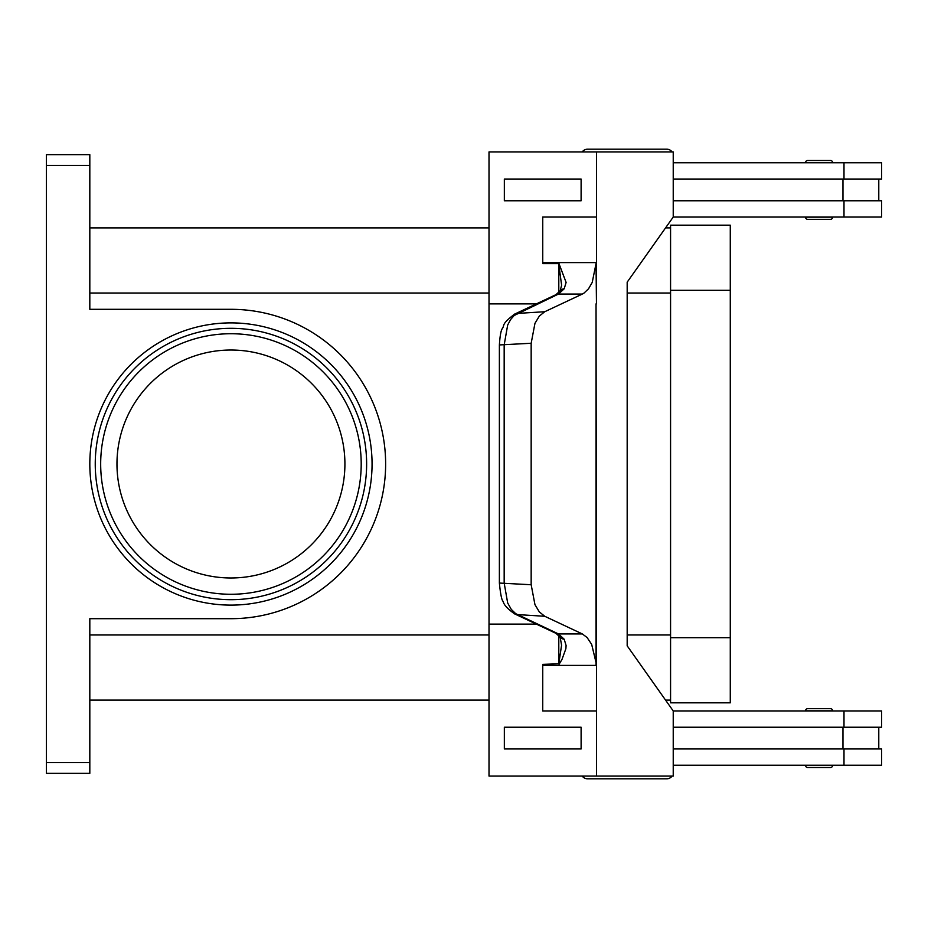 <?xml version="1.0" encoding="UTF-8"?>
<svg xmlns="http://www.w3.org/2000/svg" width="928" height="928" viewBox="0 0 928 928"><rect width="100%" height="100%" fill="white"/><g stroke="black" fill="none" stroke-linecap="round" stroke-linejoin="round"><path stroke-width="1.39" d="M673.229 156.612A6.508 6.508 0 0 0 673.229 154.814M672.069 151.914A6.508 6.508 0 0 0 666.78 149.199L587.528 149.199A6.508 6.508 0 0 0 582.239 151.914M673.229 771.388A6.508 6.508 0 0 1 673.229 773.186M587.528 778.801L666.78 778.801L587.528 778.801A6.508 6.508 0 0 1 582.239 776.086M807.673 767.514L830.479 767.514L807.673 767.514A2.169 2.169 0 0 1 805.504 765.345L832.648 765.345A2.169 2.169 0 0 1 830.479 767.514M807.673 708.679L830.479 708.679A2.169 2.169 0 0 1 832.648 710.848L805.504 710.848A2.169 2.169 0 0 1 807.673 708.679L830.479 708.679L807.673 708.679A2.169 2.169 0 0 0 805.504 710.848M672.069 776.086A6.508 6.508 0 0 1 666.78 778.801M807.673 219.321L830.479 219.321A2.169 2.169 0 0 0 832.648 217.152L805.504 217.152A2.169 2.169 0 0 0 807.673 219.321L830.479 219.321L807.673 219.321A2.169 2.169 0 0 1 805.504 217.152M832.648 162.655A2.169 2.169 0 0 0 830.479 160.486L807.673 160.486A2.169 2.169 0 0 0 805.504 162.655L832.648 162.655M560.06 636.991A10.858 7.273 -37.6 0 0 560.141 637.095L555.837 633.267A10.858 8.7 -64.8 0 0 555.826 633.279A10.858 8.7 -64.8 0 0 558.447 633.928L515.69 613.663L511.247 609.348L507.674 602.968L504.171 583.062L504.171 344.938L507.674 325.032L510.586 319.58L514.135 315.52L558.447 294.072L582.297 294.072L583.944 293.144L588.514 288.817L592.215 282.437L596.031 263.645L596.472 303.885L596.472 263.645A32.561 23.026 90 0 0 596.484 262.612L542.752 262.612A32.561 23.026 90 0 1 542.741 263.645L559.05 263.645M514.657 314.116C500.842 324.417 504.89 325.16 502.303 328.57C500.923 330.588 499.948 336.04 499.392 344.938L531.164 343.267L534.957 323.35L539.319 316.088L544.748 311.727L517.314 313.42A10.858 8.7 -115.2 0 0 514.68 314.082L555.814 294.733A10.858 8.7 -115.2 0 1 555.826 294.721A10.858 8.7 -115.2 0 1 558.447 294.072L564.189 288.782L566.115 282.437L559.039 263.772M561.614 285.29L558.795 264.19L558.795 292.482M555.814 633.267L514.68 613.918A10.858 8.7 115.2 0 1 514.68 613.918A10.858 8.7 115.2 0 0 517.314 614.58L544.748 616.273L582.297 633.928L558.447 633.928L564.189 639.218A10.858 7.273 -37.6 0 1 560.141 637.095L561.568 645.227L558.795 663.81L558.795 635.518M596.484 665.388L596.484 710.952L542.741 710.952L542.752 665.388L596.484 665.388A32.561 23.026 90 0 0 596.472 664.355L591.67 644.38L587.064 637.49L582.297 633.928M542.752 665.388A32.561 23.026 90 0 0 542.741 664.355L558.795 663.81M564.189 639.218L566.115 645.563L565.871 648.73L561.962 659.483L559.05 664.355M544.748 616.273L539.319 611.912L534.957 604.65L531.164 584.733L499.38 583.062C500.494 594.245 501.746 600.37 503.162 601.448C503.846 604.847 507.697 609 514.692 613.918A10.858 8.7 115.2 0 1 514.263 613.698M344.914 464A113.982 113.982 0 0 0 230.944 350.018A113.982 113.982 0 0 0 116.963 464A113.982 113.982 0 0 0 230.944 577.982A113.982 113.982 0 0 0 344.914 464M366.63 464A135.685 135.685 0 0 0 230.944 328.315A135.685 135.685 0 0 0 95.248 464A135.685 135.685 0 0 1 230.944 328.315A135.685 135.685 0 0 1 366.63 464A135.685 135.685 0 0 1 230.944 599.685A135.685 135.685 0 0 1 95.248 464A135.685 135.685 0 0 1 230.944 328.315A135.685 135.685 0 0 1 366.63 464M46.4 157.806L46.4 165.486L89.819 165.486L89.819 154.628L46.4 154.628L46.4 157.806M89.819 762.514L46.4 762.514L46.4 773.372L89.819 773.372L89.819 618.686L230.944 618.686A154.686 154.686 0 0 0 385.63 464A154.686 154.686 0 0 0 230.944 309.314L89.819 309.314L89.819 165.486M46.4 762.514L46.4 165.486M670.573 700.106L665.55 700.106M489.01 700.106L89.819 700.106M670.573 227.894L665.55 227.894M489.01 227.894L89.819 227.894M807.673 160.486L830.479 160.486M564.189 288.782A10.858 7.273 -142.4 0 0 560.141 290.905A10.858 7.273 -142.4 0 0 560.06 291.009M531.164 343.267L531.164 584.733M596.484 710.952L596.472 776.086L489.01 776.086L489.01 624.115L536.361 624.115M542.741 710.952L542.741 664.355M581.114 748.954L581.114 727.239L504.345 727.239L504.345 748.954L581.114 748.954L581.102 727.239M489.021 624.115L489.021 303.885L536.361 303.885M582.297 294.072L544.748 311.727M596.031 664.355L596.043 303.885L596.472 664.355M596.472 776.086L673.229 776.086L673.229 710.952L627.177 645.83L627.177 282.17L673.229 217.048L673.229 151.914L489.01 151.914L489.01 303.885M542.741 263.645L542.741 217.048L596.484 217.048L596.472 151.914M596.484 217.048L596.484 262.612M542.752 217.048L542.752 262.612M581.114 200.761L581.114 179.046L581.102 200.761L504.345 200.761L504.345 179.046L581.102 179.046M673.229 748.954L881.6 748.954L881.6 765.229L673.229 765.229M842.972 727.239L842.972 748.954M843.993 727.239L843.993 710.952L881.6 710.952L881.6 727.239L673.229 727.239M673.229 179.046L881.6 179.046L881.6 162.771L673.229 162.771M843.993 200.761L843.993 217.048L881.6 217.048L881.6 200.761L673.229 200.761M842.972 200.761L842.972 179.046M843.993 710.952L673.229 710.952M670.573 702.821L670.573 225.179L730.278 225.179L730.278 702.821L670.573 702.821M843.993 217.048L673.229 217.048M587.528 149.199L666.78 149.199M361.201 464A130.268 130.268 0 0 0 230.944 333.732A130.268 130.268 0 0 0 100.676 464A130.268 130.268 0 0 0 230.944 594.268A130.268 130.268 0 0 0 361.201 464M514.68 314.082A10.858 8.7 -115.2 0 0 514.657 314.093A10.858 8.7 -115.2 0 0 514.031 314.43M89.819 464A141.114 141.114 0 0 0 230.944 605.114A141.114 141.114 0 0 0 372.058 464A141.114 141.114 0 0 0 230.944 322.886A141.114 141.114 0 0 0 89.819 464M670.573 293.028L627.177 293.028M489.01 293.028L89.819 293.028M670.573 634.972L627.177 634.972M489.01 634.972L89.819 634.972M843.993 765.229L843.993 748.954M670.573 637.687L730.278 637.687M670.573 290.313L730.278 290.313M843.993 162.771L843.993 179.046M878.781 727.239L878.781 748.954M499.38 344.938L499.38 583.062M561.614 285.244L560.141 290.905L555.837 294.733M878.781 179.046L878.781 200.761"/></g></svg>
